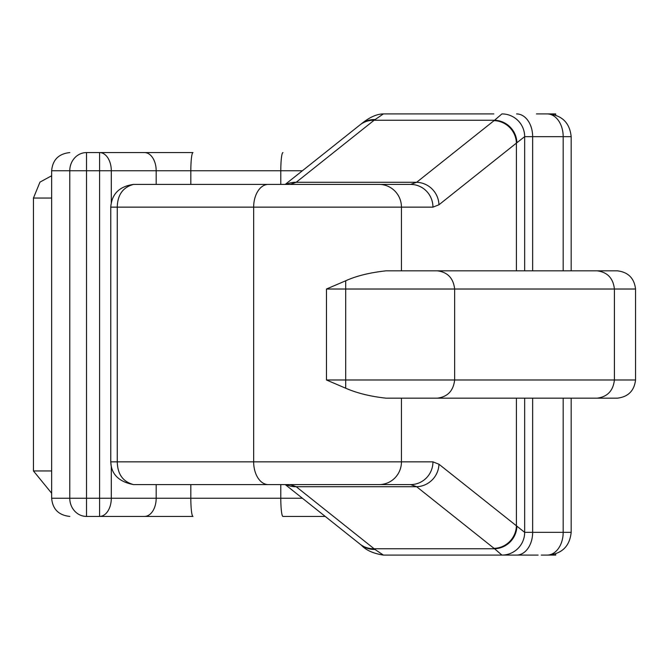 <?xml version="1.0" encoding="UTF-8"?>
<svg xmlns="http://www.w3.org/2000/svg" width="669" height="669" viewBox="0 0 669 669"><rect width="100%" height="100%" fill="white"/><g stroke="black" fill="none" stroke-linecap="round" stroke-linejoin="round"><path stroke-width="1" d="M133.516 184.41C122.937 187.261 117.527 194.838 117.267 207.147L110.77 207.147C111.723 193.993 119.308 186.417 133.516 184.41L410.615 184.41L416.628 182.294L494.542 120.253L374.105 120.253L383.404 113.914L493.856 113.914M538.135 113.914L555.696 113.914L555.696 115.101M536.438 113.914L541.271 113.914M524.663 398.172L524.663 532.348L438.956 464.227L432.943 461.853L117.267 461.853C117.543 474.187 122.962 481.772 133.524 484.59C118.789 481.78 111.213 474.204 110.77 461.853L111.221 466.168M494.073 120.629A22.738 22.077 51.5 0 1 516.401 143.107L524.663 136.652L524.663 270.828M287.31 484.59L290.179 484.59L296.183 486.706L374.991 549.466L383.404 555.086L501.917 555.086A22.738 22.738 0 0 0 524.663 532.348A22.738 22.738 0 0 1 501.917 555.086L494.542 548.747A22.738 22.102 -50.6 0 0 516.894 526.269M512.872 555.086L493.856 555.086M541.271 555.086L555.696 555.086L555.696 553.899M538.135 555.086L501.917 555.086A22.738 22.738 -47.4 0 0 524.663 532.348L532.649 532.348A22.738 16.081 -90 0 1 516.577 555.086M555.387 398.172L615.697 398.172M635.55 379.984L614.41 379.984L614.41 289.016L635.55 289.016L635.55 379.984C634.245 390.813 628.183 396.876 617.353 398.172L386.122 398.172L401.45 398.172L401.45 461.853A22.738 22.328 -90 0 1 379.122 484.59L133.524 484.59M192.99 516.426L99.597 516.426L192.99 516.426A18.197 2.166 90 0 1 190.824 498.238L302.388 498.238M302.388 170.762L280.788 170.762L280.788 184.41L280.788 170.762L51.647 170.762L51.647 498.238L69.777 498.238A18.197 16.742 90 0 0 86.518 516.426L99.597 516.426L86.518 516.426C64.416 516.426 64.416 516.426 86.518 516.426L86.518 498.238L99.597 498.238L99.597 516.426A18.197 11.691 90 0 0 111.297 498.238L190.824 498.238L190.824 484.59M325.234 516.426L282.954 516.426L325.234 516.426M111.297 202.832L111.297 170.762A18.197 11.691 -90 0 0 99.597 152.574L144.479 152.574L86.518 152.574L86.518 498.238L69.777 498.238L69.777 170.762A18.197 16.742 -90 0 1 86.518 152.574M156.178 184.41L156.178 170.762A18.197 11.691 -90 0 0 144.479 152.574L192.99 152.574A18.197 2.166 -90 0 0 190.824 170.762L190.824 184.41M111.297 466.703L111.297 498.238L99.597 498.238L99.597 152.574M516.894 142.731A22.738 22.102 50.6 0 0 494.542 120.253L501.917 113.914A22.738 22.738 0 0 1 524.663 136.652L532.649 136.652L532.649 270.828M383.396 113.914C376.839 113.947 369.497 117.259 361.36 123.84L359.939 124.944A22.738 22.077 -128.5 0 1 374.105 120.253L296.183 182.294L416.628 182.294A22.738 22.077 51.5 0 1 438.956 204.773L516.401 143.107L516.401 270.828M286.131 184.41A22.738 22.077 -128.5 0 1 296.183 182.294L290.179 184.41L410.615 184.41A22.738 22.328 90 0 1 432.943 207.147L438.956 204.773M285.253 484.59L359.939 544.056A22.738 22.077 128.5 0 0 374.105 548.747L494.542 548.747L416.628 486.706A22.738 22.077 -51.5 0 0 438.956 464.227M290.179 484.59L410.615 484.59L416.628 486.706L296.183 486.706A22.738 22.077 128.5 0 1 286.131 484.59M110.77 207.147L110.77 461.853L117.267 461.853L117.267 207.147L253.66 207.147L253.66 461.853A22.738 14.618 -90 0 0 268.277 484.59L410.615 484.59A22.738 22.328 -90 0 0 432.943 461.853M290.179 184.41L287.31 184.41M432.943 207.147L401.45 207.147A22.738 22.328 90 0 0 379.122 184.41L268.277 184.41A22.738 14.618 90 0 0 253.66 207.147L401.45 207.147L401.45 270.828L386.122 270.828C369.848 272.601 356.368 275.921 345.689 280.788L326.464 289.016L326.464 379.984L345.689 388.212C357.087 393.18 370.559 396.5 386.122 398.172M635.55 289.016C634.245 278.187 628.183 272.124 617.353 270.828L386.122 270.828M555.387 270.828L615.697 270.828M501.917 113.914A22.738 22.738 0 0 1 524.663 136.652A22.738 22.738 0 0 0 501.917 113.914M547.1 555.086A22.738 16.081 -90 0 0 563.181 532.348L532.649 532.348L532.649 398.172M563.181 398.172L563.181 532.348L571.175 532.348C569.745 546.08 562.161 553.656 548.429 555.086M516.577 113.914A22.738 16.081 90 0 1 532.649 136.652L563.181 136.652L563.181 270.828M516.401 398.172L516.401 525.893A22.738 22.077 -51.5 0 1 494.073 548.371M374.991 549.458A22.738 22.11 126.8 0 1 361.235 545.059M51.647 470.951L33.45 470.951L51.647 493.229M33.45 470.951L33.45 198.049L51.647 198.049M280.788 498.238L280.788 484.59L280.788 498.238A18.197 2.166 90 0 0 282.954 516.426M156.178 484.59L156.178 498.238A18.197 11.691 90 0 1 144.479 516.426M280.788 170.762A18.197 2.166 -90 0 1 282.954 152.574M374.991 119.534A22.738 22.11 -126.8 0 0 361.235 123.941M571.175 136.652C569.745 122.92 562.161 115.344 548.429 113.914L547.1 113.914A22.738 16.081 90 0 1 563.181 136.652L571.175 136.652L571.175 270.828M597.066 398.172C607.385 396.876 613.172 390.813 614.41 379.984L326.464 379.984M437.292 398.172C447.62 396.876 453.398 390.813 454.644 379.984L454.644 289.016L326.464 289.016M345.689 388.212L345.689 280.788M597.066 270.828C607.385 272.124 613.172 278.187 614.41 289.016L454.644 289.016C453.398 278.187 447.62 272.124 437.292 270.828M359.939 544.056L361.36 545.16C365.943 550.202 373.294 553.514 383.396 555.086M33.45 198.049L39.981 182.102L51.647 175.771M51.647 498.238C52.617 509.184 58.688 515.247 69.835 516.426M51.647 170.762C52.617 159.816 58.688 153.753 69.835 152.574M111.907 468.944L111.188 466.176M359.939 124.944L285.253 184.41M571.175 398.172L571.175 532.348"/></g></svg>
